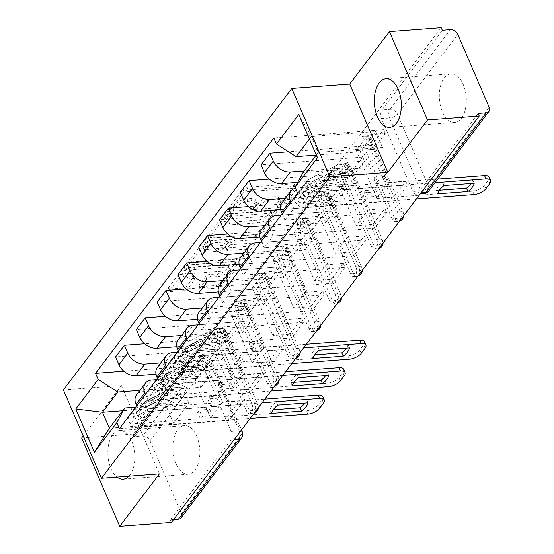 <?xml version="1.0" encoding="UTF-8"?>
<svg xmlns="http://www.w3.org/2000/svg" width="554" height="554" viewBox="0 0 554 554"><rect width="100%" height="100%" fill="white"/><g stroke="black" fill="none" stroke-linecap="round" stroke-linejoin="round"><path stroke-width="0.42" stroke-dasharray="2.77 2.08" d="M230.035 208.685A2.147 0.949 -23.3 0 1 228.975 208.325A2.147 0.949 -23.3 0 1 229.162 207.612L243.054 189.267A3.068 1.357 -23.3 0 1 246.918 187.349L292.851 183.866A3.068 1.357 -23.3 0 1 294.361 184.378A3.068 1.357 -23.3 0 1 294.098 185.403L280.199 203.747A2.147 0.949 -23.3 0 1 277.499 205.091A2.147 0.949 -23.3 0 1 276.439 204.731A2.147 0.949 -23.3 0 1 276.626 204.017L278.427 201.642A9.813 4.335 -23.3 0 0 279.271 198.38A9.813 4.335 -23.3 0 0 274.445 196.739L270.615 197.023A9.813 4.335 -23.3 0 0 258.268 203.173L256.467 205.541A2.147 0.949 -23.3 0 1 253.767 206.891A2.147 0.949 -23.3 0 1 252.707 206.531A2.147 0.949 -23.3 0 1 252.894 205.818L254.695 203.443A9.813 4.335 -23.3 0 0 255.539 200.174A9.813 4.335 -23.3 0 0 250.713 198.533L246.883 198.824A9.813 4.335 -23.3 0 0 234.529 204.966L232.735 207.341A2.147 0.949 -23.3 0 1 230.035 208.685M279.535 204.218A9.813 4.335 -23.3 0 0 280.386 200.957A9.813 4.335 -23.3 0 0 275.553 199.308L271.723 199.599A9.813 4.335 -23.3 0 0 259.376 205.742L257.575 208.117A2.147 0.949 -23.3 0 1 254.875 209.46A2.147 0.949 -23.3 0 1 253.815 209.1A2.147 0.949 -23.3 0 1 254.002 208.387L255.803 206.019A9.813 4.335 -23.3 0 0 256.647 202.75A9.813 4.335 -23.3 0 0 251.821 201.109L247.991 201.4A9.813 4.335 -23.3 0 0 235.644 207.542L233.843 209.918A2.147 0.949 -23.3 0 1 231.143 211.261A2.147 0.949 -23.3 0 1 230.083 210.901A2.147 0.949 -23.3 0 1 230.27 210.188L244.169 191.843A3.068 1.357 -23.3 0 1 248.026 189.918L293.959 186.442A3.068 1.357 -23.3 0 1 295.469 186.954A3.068 1.357 -23.3 0 1 295.206 187.972L281.307 206.323A2.147 0.949 -23.3 0 1 278.607 207.667A2.147 0.949 -23.3 0 1 277.554 207.307A2.147 0.949 -23.3 0 1 277.734 206.594L279.535 204.218L278.427 201.642M177.696 429.862A24.376 13.434 85.7 0 1 184.503 425.645A24.376 13.434 85.7 0 1 198.72 442.286A24.376 13.434 85.7 0 1 194.994 470.034A24.376 13.434 85.7 0 1 188.187 474.252A24.376 13.434 85.7 0 1 173.977 457.611A24.376 13.434 85.7 0 1 177.696 429.862M128.957 476.184A24.376 13.434 -94.3 0 0 130.003 474.958A24.376 13.434 -94.3 0 0 133.722 447.21A24.376 13.434 -94.3 0 0 119.512 430.569A24.376 13.434 -94.3 0 0 112.697 434.786A24.376 13.434 -94.3 0 0 108.058 457.057A24.376 13.434 -94.3 0 0 117.039 477.091M444.169 78.038A24.376 13.434 85.7 0 1 450.977 73.82A24.376 13.434 85.7 0 1 465.194 90.461A24.376 13.434 85.7 0 1 461.468 118.21A24.376 13.434 85.7 0 1 454.661 122.427A24.376 13.434 85.7 0 1 440.451 105.786A24.376 13.434 85.7 0 1 444.169 78.038M251.931 404.005A6.246 3.442 85.7 0 1 251.488 412.675A6.246 3.442 85.7 0 1 249.743 413.755A6.246 3.442 85.7 0 1 246.606 411.047L249.466 410.826A6.246 3.442 -94.3 0 0 252.603 413.54A6.246 3.442 -94.3 0 0 254.348 412.46A6.246 3.442 -94.3 0 0 254.792 403.79L223.407 330.918A6.246 3.442 -94.3 0 0 220.27 328.203A6.246 3.442 -94.3 0 0 217.514 331.638A6.246 3.442 -94.3 0 0 218.082 337.954L249.466 410.826A6.246 2.756 156.7 0 0 257.326 406.913A6.246 2.756 -23.3 0 0 257.866 404.836L226.482 331.964A6.246 2.756 156.7 0 0 223.407 330.918L220.547 331.133L251.931 404.005L254.792 403.79A6.246 2.756 -23.3 0 1 257.866 404.836A6.246 6.246 0 0 1 258.372 407.626M272.72 376.568A6.246 3.442 85.7 0 1 272.27 385.231A6.246 3.442 85.7 0 1 270.525 386.318A6.246 3.442 85.7 0 1 267.388 383.603L270.248 383.382A6.246 3.442 -94.3 0 0 273.385 386.096A6.246 3.442 -94.3 0 0 275.13 385.016A6.246 3.442 -94.3 0 0 275.58 376.346L244.196 303.474A6.246 3.442 -94.3 0 0 241.059 300.76A6.246 3.442 -94.3 0 0 238.296 304.194A6.246 3.442 -94.3 0 0 238.864 310.51L270.248 383.382A6.246 2.756 156.7 0 0 278.115 379.476A6.246 2.756 -23.3 0 0 278.655 377.392L247.271 304.52A6.246 2.756 156.7 0 0 244.196 303.474L241.336 303.689L272.72 376.568L275.58 376.346A6.246 2.756 -23.3 0 1 278.655 377.392A6.246 6.246 0 0 1 279.154 380.183M293.502 349.124A6.246 3.442 85.7 0 1 293.059 357.794A6.246 3.442 85.7 0 1 291.314 358.874A6.246 3.442 85.7 0 1 288.177 356.16L291.037 355.945A6.246 3.442 -94.3 0 0 294.174 358.66A6.246 3.442 -94.3 0 0 295.919 357.572A6.246 3.442 -94.3 0 0 296.362 348.909L264.978 276.031A6.246 3.442 -94.3 0 0 261.841 273.316A6.246 3.442 -94.3 0 0 259.085 276.751A6.246 3.442 -94.3 0 0 259.653 283.066L291.037 355.945A6.246 2.756 156.7 0 0 298.897 352.032A6.246 2.756 -23.3 0 0 299.437 349.955L268.053 277.076A6.246 2.756 156.7 0 0 264.978 276.031L262.118 276.245L293.502 349.124L296.362 348.909A6.246 2.756 -23.3 0 1 299.437 349.955A6.246 6.246 0 0 1 299.943 352.746M314.291 321.68A6.246 3.442 85.7 0 1 313.841 330.35A6.246 3.442 85.7 0 1 312.096 331.43A6.246 3.442 85.7 0 1 308.959 328.716L311.819 328.501A6.246 3.442 -94.3 0 0 314.956 331.216A6.246 3.442 -94.3 0 0 316.701 330.136A6.246 3.442 -94.3 0 0 317.151 321.465L285.767 248.587A6.246 3.442 -94.3 0 0 282.63 245.872A6.246 3.442 -94.3 0 0 279.867 249.314A6.246 3.442 -94.3 0 0 280.435 255.623L311.819 328.501A6.246 2.756 156.7 0 0 319.686 324.589A6.246 2.756 -23.3 0 0 320.226 322.511L288.842 249.632A6.246 2.756 156.7 0 0 285.767 248.587L282.907 248.808L314.291 321.68L317.151 321.465A6.246 2.756 -23.3 0 1 320.226 322.511A6.246 6.246 0 0 1 320.724 325.302M335.073 294.236A6.246 3.442 85.7 0 1 334.63 302.906A6.246 3.442 85.7 0 1 332.885 303.987A6.246 3.442 85.7 0 1 329.748 301.272L332.608 301.057A6.246 3.442 -94.3 0 0 335.745 303.772A6.246 3.442 -94.3 0 0 337.49 302.692A6.246 3.442 -94.3 0 0 337.933 294.022L306.549 221.15A6.246 3.442 -94.3 0 0 303.412 218.435A6.246 3.442 -94.3 0 0 300.649 221.87A6.246 3.442 -94.3 0 0 301.217 228.186L332.608 301.057A6.246 2.756 156.7 0 0 340.468 297.145A6.246 2.756 -23.3 0 0 341.008 295.067L309.624 222.196A6.246 2.756 156.7 0 0 306.549 221.15L303.689 221.365L335.073 294.236L337.933 294.022A6.246 2.756 -23.3 0 1 341.008 295.067A6.246 6.246 0 0 1 341.513 297.858M355.862 266.799A6.246 3.442 85.7 0 1 355.412 275.463A6.246 3.442 85.7 0 1 353.667 276.55A6.246 3.442 85.7 0 1 350.53 273.835L353.39 273.614A6.246 3.442 -94.3 0 0 356.527 276.328A6.246 3.442 -94.3 0 0 358.272 275.248A6.246 3.442 -94.3 0 0 358.722 266.578L327.331 193.706A6.246 3.442 -94.3 0 0 324.201 190.992A6.246 3.442 -94.3 0 0 321.438 194.426A6.246 3.442 -94.3 0 0 322.006 200.742L353.39 273.614A6.246 2.756 156.7 0 0 361.256 269.701A6.246 2.756 -23.3 0 0 361.797 267.624L330.413 194.752A6.246 2.756 156.7 0 0 327.331 193.706L324.478 193.921L355.862 266.799L358.722 266.578A6.246 2.756 -23.3 0 1 361.797 267.624A6.246 6.246 0 0 1 362.295 270.414M376.644 239.356A6.246 3.442 85.7 0 1 376.201 248.026A6.246 3.442 85.7 0 1 374.449 249.106A6.246 3.442 85.7 0 1 371.312 246.392L374.172 246.177A6.246 3.442 -94.3 0 0 377.309 248.884A6.246 3.442 -94.3 0 0 379.061 247.804A6.246 3.442 -94.3 0 0 379.504 239.141L348.12 166.262A6.246 3.442 -94.3 0 0 344.983 163.548A6.246 3.442 -94.3 0 0 342.22 166.983A6.246 3.442 -94.3 0 0 342.788 173.298L374.172 246.177A6.246 2.756 156.7 0 0 382.038 242.264A6.246 2.756 -23.3 0 0 382.579 240.187L351.194 167.308A6.246 2.756 156.7 0 0 348.12 166.262L345.26 166.477L376.644 239.356L379.504 239.141A6.246 2.756 -23.3 0 1 382.579 240.187A6.246 6.246 0 0 1 383.084 242.977M397.433 211.912A6.246 3.442 85.7 0 1 396.983 220.582A6.246 3.442 85.7 0 1 395.237 221.662A6.246 3.442 85.7 0 1 392.1 218.948L394.96 218.733A6.246 3.442 -94.3 0 0 398.097 221.448A6.246 3.442 -94.3 0 0 399.843 220.367A6.246 3.442 -94.3 0 0 400.293 211.697L368.902 138.819A6.246 3.442 -94.3 0 0 365.765 136.104A6.246 3.442 -94.3 0 0 363.009 139.546A6.246 3.442 -94.3 0 0 363.576 145.854L394.96 218.733A6.246 2.756 156.7 0 0 402.827 214.82A6.246 2.756 -23.3 0 0 403.367 212.743L371.976 139.864A6.246 2.756 156.7 0 0 368.902 138.819L366.042 139.04L397.433 211.912L400.293 211.697A6.246 2.756 -23.3 0 1 403.367 212.743A6.246 6.246 0 0 1 403.866 215.534M186.698 286.065A3.068 1.357 -23.3 0 1 182.841 287.983L169.953 288.959A3.068 1.357 -23.3 0 1 168.444 288.447A3.068 1.357 -23.3 0 1 168.707 287.429L184.143 267.056A3.068 1.357 -23.3 0 1 188 265.131L233.933 261.654A3.068 1.357 -23.3 0 1 235.443 262.167A3.068 1.357 -23.3 0 1 235.18 263.185L219.744 283.565A3.068 1.357 -23.3 0 1 215.887 285.483L200.319 286.66A3.068 1.357 -23.3 0 1 198.81 286.148A3.068 1.357 -23.3 0 1 199.073 285.13L205.679 276.411A3.068 1.357 -23.3 0 1 209.537 274.486L217.258 273.905A8.206 3.622 -23.3 0 0 225.353 270.851A8.206 3.622 -23.3 0 0 228.296 266.038A8.206 3.622 -23.3 0 0 224.259 264.667L194.018 266.959A8.206 3.622 -23.3 0 0 185.922 270.013A8.206 3.622 -23.3 0 0 182.979 274.819A8.206 3.622 -23.3 0 0 187.017 276.197L192.058 275.816A3.068 1.357 -23.3 0 1 193.568 276.328A3.068 1.357 -23.3 0 1 193.304 277.346L186.698 286.065L187.806 288.641A3.068 1.357 -23.3 0 1 183.949 290.559L171.061 291.536A3.068 1.357 -23.3 0 1 169.552 291.023A3.068 1.357 -23.3 0 1 169.815 290.005L185.251 269.632A3.068 1.357 -23.3 0 1 189.108 267.707L235.041 264.23A3.068 1.357 -23.3 0 1 236.551 264.743A3.068 1.357 -23.3 0 1 236.288 265.761L220.859 286.134A3.068 1.357 -23.3 0 1 216.995 288.059L201.427 289.236A3.068 1.357 -23.3 0 1 199.918 288.724A3.068 1.357 -23.3 0 1 200.188 287.706L206.787 278.981A3.068 1.357 -23.3 0 1 210.652 277.062L218.366 276.481L217.258 273.905M81.68 437.972L133.417 434.052L441.192 27.7M63.405 389.947L121.381 385.549L83.218 435.943M210.624 235.263A3.068 1.357 -23.3 0 1 209.114 234.751A3.068 1.357 -23.3 0 1 209.377 233.726L224.813 213.352A3.068 1.357 -23.3 0 1 228.67 211.434L274.611 207.951A3.068 1.357 -23.3 0 1 276.114 208.47A3.068 1.357 -23.3 0 1 275.85 209.488L260.422 229.862A3.068 1.357 -23.3 0 1 256.557 231.78L210.624 235.263L211.732 237.839A3.068 1.357 -23.3 0 1 210.222 237.327A3.068 1.357 -23.3 0 1 210.492 236.302L225.921 215.928A3.068 1.357 -23.3 0 1 229.778 214.01L275.719 210.527A3.068 1.357 -23.3 0 1 277.229 211.039A3.068 1.357 -23.3 0 1 276.958 212.064L261.53 232.438A3.068 1.357 -23.3 0 1 257.665 234.356L211.732 237.839M204.474 240.201L189.046 260.581A3.068 1.357 -23.3 0 0 188.782 261.599A3.068 1.357 -23.3 0 0 190.285 262.111L236.226 258.635A3.068 1.357 -23.3 0 0 240.083 256.71L246.689 247.991A3.068 1.357 -23.3 0 0 246.952 246.973A3.068 1.357 -23.3 0 0 245.443 246.461L226.815 247.873A3.068 1.357 -23.3 0 1 225.305 247.354A3.068 1.357 -23.3 0 1 225.568 246.336L229.952 240.554A3.068 1.357 -23.3 0 1 233.809 238.636L253.206 237.16A2.147 0.949 -23.3 0 0 255.325 236.364A2.147 0.949 -23.3 0 0 256.093 235.104A2.147 0.949 -23.3 0 0 255.034 234.744L208.339 238.282A3.068 1.357 -23.3 0 0 204.474 240.201L205.582 242.777L190.154 263.157L189.046 260.581M173.589 519.562L170.348 519.804L230.699 440.118A6.246 3.442 -94.3 0 0 231.15 431.448L199.765 358.576L207.826 357.96A6.246 3.442 -94.3 0 0 204.689 355.252A6.246 3.442 -94.3 0 0 202.944 356.333L142.586 436.019A6.246 4.425 -142.9 0 1 150.002 440.776L181.387 513.648A6.246 4.425 -142.9 0 1 181.172 517.817M170.348 519.804L171.456 522.38M133.417 434.052L134.525 436.628L142.586 436.019M442.3 30.276L381.948 109.962A6.246 3.442 -94.3 0 0 381.498 118.632L412.882 191.504L420.943 190.895A6.246 3.442 -94.3 0 0 424.08 193.609M295.469 188.235A14.376 10.18 -142.9 0 1 297.214 187.965L355.19 183.575L348.314 167.606L304.222 170.951M290.982 202.175L293.738 208.574L395.39 200.873L393.728 197.009L376.831 198.29L356.312 150.646L368.306 134.816L385.203 133.535L373.209 149.365L356.312 150.646M373.209 149.365L371.547 145.508L288.53 151.796M362.752 157.114L364.414 160.979L352.427 176.809L350.765 172.945L362.752 157.114L261.1 164.815M364.414 160.979L347.517 162.26L368.036 209.897L356.042 225.727L372.946 224.453L384.933 208.616L368.036 209.897M384.933 208.616L386.595 212.48L284.943 220.18L293.738 208.574M282.187 213.789L284.943 220.18M297.706 182.384L339.519 179.219L346.395 195.181L288.419 199.578A14.376 10.18 37.1 0 0 282.062 202.743M281.238 215.042L334.401 211.019L327.525 195.05L285.476 198.235M386.595 212.48L374.608 228.31L272.949 236.011L270.2 229.619M374.608 228.31L372.946 224.453M352.427 176.809L335.523 178.09L356.042 225.727M350.765 172.945L269.348 179.115M341.97 184.558L343.632 188.422L331.638 204.253L329.976 200.389L341.97 184.558L240.311 192.259M343.632 188.422L326.735 189.703L347.247 237.341L335.26 253.171L352.157 251.89L364.151 236.059L347.247 237.341M364.151 236.059L365.813 239.924L264.161 247.624L272.949 236.011M261.405 241.225L264.161 247.624M280.698 209.544L318.737 206.663L325.607 222.625L267.63 227.015A14.376 10.18 37.1 0 0 261.273 230.187M260.449 242.486L313.619 238.455L306.743 222.493L264.687 225.679M365.813 239.924L353.819 255.754L252.167 263.455L249.411 257.063M353.819 255.754L352.157 251.89M331.638 204.253L314.741 205.534L335.26 253.171M329.976 200.389L248.566 206.559M321.182 212.002L322.85 215.859L310.856 231.697L309.194 227.833L321.182 212.002L219.529 219.703M322.85 215.859L305.947 217.14L326.465 264.784L314.471 280.615L331.375 279.334L343.362 263.503L326.465 264.784M343.362 263.503L345.024 267.367L243.372 275.068L252.167 263.455M240.616 268.669L243.372 275.068M259.916 236.98L297.948 234.1L304.825 250.069L246.849 254.459A14.376 10.18 37.1 0 0 240.491 257.624M239.667 269.93L292.831 265.899L285.961 249.937L243.905 253.123M345.024 267.367L333.037 283.198L231.378 290.898L228.629 284.5M333.037 283.198L331.375 279.334M310.856 231.697L293.959 232.978L314.471 280.615M309.194 227.833L227.777 233.996M300.4 239.439L302.062 243.303L290.067 259.133L288.405 255.276L300.4 239.439L198.741 247.139M302.062 243.303L285.165 244.584L305.676 292.221L293.689 308.059L310.586 306.777L322.58 290.947L305.676 292.221M322.58 290.947L324.242 294.804L222.59 302.505L231.378 290.898M219.834 296.113L222.59 302.505M239.127 264.424L277.166 261.543L284.043 277.512L226.06 281.903A14.376 10.18 37.1 0 0 219.709 285.068M218.885 297.366L272.049 293.343L265.172 277.374L223.117 280.559M324.242 294.804L312.248 310.642L210.596 318.342L207.84 311.944M312.248 310.642L310.586 306.777M290.067 259.133L273.17 260.415L293.689 308.059M288.405 255.276L206.995 261.44M279.611 266.883L281.28 270.747L269.286 286.577L267.624 282.713L279.611 266.883L177.959 274.583M281.28 270.747L264.376 272.028L284.894 319.665L272.9 335.495L289.804 334.221L301.791 318.384L284.894 319.665M301.791 318.384L303.46 322.248L201.801 329.949L210.596 318.342M199.052 323.557L201.801 329.949M218.345 291.868L256.377 288.987L263.254 304.949L205.278 309.347A14.376 10.18 37.1 0 0 198.921 312.511M198.097 324.81L251.267 320.787L244.39 304.818L202.335 308.003M303.46 322.248L291.466 338.079L189.814 345.779L187.058 339.387M291.466 338.079L289.804 334.221M269.286 286.577L252.389 287.858L272.9 335.495M267.624 282.713L186.213 288.883M258.829 294.326L260.491 298.191L248.504 314.021L246.835 310.157L258.829 294.326L157.177 302.027M260.491 298.191L243.594 299.472L264.113 347.109L252.118 362.939L269.015 361.658L281.01 345.828L264.113 347.109M281.01 345.828L282.672 349.692L181.019 357.392L189.814 345.779M178.263 351.001L181.019 357.392M197.563 319.312L235.595 316.431L242.472 332.393L184.496 336.784A14.376 10.18 37.1 0 0 178.139 339.955M177.301 352.254L230.478 348.224L223.601 332.262L181.553 335.447M282.672 349.692L270.677 365.522L169.025 373.223L166.269 366.831M270.677 365.522L269.015 361.658M248.504 314.021L231.6 315.302L252.118 362.939M246.835 310.157L165.424 316.327M238.047 321.77L239.709 325.634L227.715 341.465L226.053 337.601L238.047 321.77L136.388 329.471M239.709 325.634L222.805 326.908L243.324 374.552L231.337 390.383L248.234 389.102L260.221 373.271L243.324 374.552M260.221 373.271L261.89 377.136L160.231 384.836L169.025 373.223M157.481 378.437L160.231 384.836M176.774 346.749L214.807 343.868L221.683 359.837L163.707 364.227A14.376 10.18 37.1 0 0 157.35 367.392M156.512 379.698L209.696 375.667L202.819 359.705L160.764 362.891M261.89 377.136L249.896 392.966L148.243 400.667L145.487 394.268M249.896 392.966L248.234 389.102M227.715 341.465L210.818 342.746L231.337 390.383M226.053 337.601L144.642 343.771M217.258 349.214L218.92 353.071L206.933 368.909L205.264 365.044L217.258 349.214L115.606 356.914M218.92 353.071L202.023 354.352L222.542 401.996L210.548 417.827L227.445 416.546L239.439 400.715L222.542 401.996M239.439 400.715L241.101 404.572L139.449 412.273L148.243 400.667M136.693 405.881L139.449 412.273M155.993 374.192L194.025 371.312L200.901 387.281L142.925 391.671A14.376 10.18 37.1 0 0 136.568 394.836M202.819 359.705L194.025 371.312M223.601 332.262L214.807 343.868M244.39 304.818L235.595 316.431M265.172 277.374L256.377 288.987M285.961 249.937L277.166 261.543M306.743 222.493L297.948 234.1M327.525 195.05L318.737 206.663M348.314 167.606L339.519 179.219M220.547 331.133A6.246 3.442 85.7 0 0 217.41 328.418A6.246 3.442 85.7 0 0 214.654 331.853A6.246 3.442 85.7 0 0 215.222 338.169L246.606 411.047M241.336 303.689A6.246 3.442 85.7 0 0 238.199 300.974A6.246 3.442 85.7 0 0 235.436 304.409A6.246 3.442 85.7 0 0 236.004 310.725L267.388 383.603M262.118 276.245A6.246 3.442 85.7 0 0 258.981 273.538A6.246 3.442 85.7 0 0 256.225 276.972A6.246 3.442 85.7 0 0 256.793 283.281L288.177 356.16M282.907 248.808A6.246 3.442 85.7 0 0 279.77 246.094A6.246 3.442 85.7 0 0 277.007 249.529A6.246 3.442 85.7 0 0 277.575 255.844L308.959 328.716M303.689 221.365A6.246 3.442 85.7 0 0 300.552 218.65A6.246 3.442 85.7 0 0 297.789 222.085A6.246 3.442 85.7 0 0 298.357 228.4L329.748 301.272M324.478 193.921A6.246 3.442 85.7 0 0 321.341 191.206A6.246 3.442 85.7 0 0 318.578 194.641A6.246 3.442 85.7 0 0 319.146 200.957L350.53 273.835M345.26 166.477A6.246 3.442 85.7 0 0 342.123 163.762A6.246 3.442 85.7 0 0 339.36 167.204A6.246 3.442 85.7 0 0 339.927 173.513L371.312 246.392M366.042 139.04A6.246 3.442 85.7 0 0 362.905 136.326A6.246 3.442 85.7 0 0 360.148 139.76A6.246 3.442 85.7 0 0 360.716 146.076L392.1 218.948M200.901 387.281L209.696 375.667M221.683 359.837L230.478 348.224M242.472 332.393L251.267 320.787M263.254 304.949L272.049 293.343M284.043 277.512L292.831 265.899M304.825 250.069L313.619 238.455M325.607 222.625L334.401 211.019M346.395 195.181L355.19 183.575M316.209 155.113L360.301 151.775L367.177 167.744L382.502 147.509L375.626 131.547L311.41 136.409L309.402 139.061M375.626 131.547L360.301 151.775M367.177 167.744L302.962 172.606M316.279 155.03L318.287 152.378L311.41 136.409L298.814 114.484M382.502 147.509L318.287 152.378L317.449 157.745M121.381 385.549L159.42 473.878M135.73 407.142L188.907 403.111L182.031 387.142L166.712 407.377L122.614 410.715M166.712 407.377L173.589 423.339L109.367 428.207M182.031 387.142L139.982 390.328M173.589 423.339L188.907 403.111M371.547 145.508L383.541 129.671L273.821 137.988M383.541 129.671L385.203 133.535M393.728 197.009L405.722 181.179L388.818 182.453L368.306 134.816M405.722 181.179L407.384 185.036L297.671 193.346M241.101 404.572L229.114 420.41L119.394 428.72M407.384 185.036L395.39 200.873M205.264 365.044L123.854 371.208M388.818 182.453L376.831 198.29M229.114 420.41L227.445 416.546M206.933 368.909L190.029 370.183L210.548 417.827M134.525 436.628L194.883 356.942A6.246 3.442 85.7 0 1 196.628 355.862A6.246 3.442 85.7 0 1 199.765 358.576M478.123 113.452L417.764 193.138A6.246 3.442 85.7 0 1 416.019 194.219A6.246 3.442 85.7 0 1 412.882 191.504M335.523 178.09L347.517 162.26M314.741 205.534L326.735 189.703M293.959 232.978L305.947 217.14M273.17 260.415L285.165 244.584M252.389 287.858L264.376 272.028M231.6 315.302L243.594 299.472M210.818 342.746L222.805 326.908M190.029 370.183L202.023 354.352M226.946 214.98A2.147 0.949 -23.3 0 1 229.647 213.636L269.971 210.582A2.147 0.949 -23.3 0 1 271.024 210.942A2.147 0.949 -23.3 0 1 270.844 211.656L268.946 214.163A9.813 4.335 -23.3 0 1 256.592 220.305L229.031 222.389A9.813 4.335 -23.3 0 1 224.204 220.748A9.813 4.335 -23.3 0 1 225.049 217.487L226.946 214.98L228.054 217.556A2.147 0.949 -23.3 0 1 230.755 216.212L229.647 213.636M228.054 217.556L226.157 220.063A9.813 4.335 -23.3 0 0 225.312 223.324A9.813 4.335 -23.3 0 0 230.139 224.966L257.7 222.881A9.813 4.335 -23.3 0 0 270.054 216.739L271.952 214.232A2.147 0.949 -23.3 0 0 272.132 213.519A2.147 0.949 -23.3 0 0 271.079 213.158L230.755 216.212M205.582 242.777A3.068 1.357 -23.3 0 1 209.447 240.858L256.149 237.32A2.147 0.949 -23.3 0 1 257.201 237.68A2.147 0.949 -23.3 0 1 256.433 238.94A2.147 0.949 -23.3 0 1 254.314 239.737L234.917 241.205A3.068 1.357 -23.3 0 0 231.06 243.13L226.676 248.912A3.068 1.357 -23.3 0 0 226.413 249.93A3.068 1.357 -23.3 0 0 227.923 250.443L246.551 249.037A3.068 1.357 -23.3 0 1 248.06 249.549A3.068 1.357 -23.3 0 1 247.797 250.567L241.191 259.286A3.068 1.357 -23.3 0 1 237.334 261.204L191.4 264.687A3.068 1.357 -23.3 0 1 189.89 264.175A3.068 1.357 -23.3 0 1 190.154 263.157M207.48 249.335A8.206 3.622 -23.3 0 1 203.443 247.963A8.206 3.622 -23.3 0 1 206.386 243.151A8.206 3.622 -23.3 0 1 214.481 240.097L225.132 239.286A3.068 1.357 -23.3 0 1 226.641 239.806A3.068 1.357 -23.3 0 1 226.378 240.824L221.995 246.606A3.068 1.357 -23.3 0 1 218.137 248.524L207.48 249.335L208.595 251.911A8.206 3.622 -23.3 0 1 204.558 250.54A8.206 3.622 -23.3 0 1 207.494 245.727A8.206 3.622 -23.3 0 1 215.589 242.673L214.481 240.097M208.595 251.911L219.246 251.101A3.068 1.357 -23.3 0 0 223.11 249.182L227.486 243.4A3.068 1.357 -23.3 0 0 227.749 242.375A3.068 1.357 -23.3 0 0 226.247 241.863L215.589 242.673M218.366 276.481A8.206 3.622 -23.3 0 0 226.461 273.427A8.206 3.622 -23.3 0 0 229.404 268.614A8.206 3.622 -23.3 0 0 225.367 267.243L195.126 269.535A8.206 3.622 -23.3 0 0 187.03 272.589A8.206 3.622 -23.3 0 0 184.094 277.395A8.206 3.622 -23.3 0 0 188.131 278.773L193.166 278.385A3.068 1.357 -23.3 0 1 194.676 278.904A3.068 1.357 -23.3 0 1 194.412 279.922L187.806 288.641M489.154 177.121A9.376 4.141 -23.3 0 1 488.344 180.237L484.48 185.341A9.376 4.141 -23.3 0 1 472.68 191.206L377.004 198.457L378.735 196.171L375.965 189.731L374.234 192.016L363.833 192.806L366.609 199.246L368.341 196.961L378.735 196.171M377.004 198.457L374.234 192.016M387.135 185.091L388.866 182.799L386.09 176.366L384.358 178.651L387.135 185.091L376.734 185.874L378.465 183.589L314.769 188.415A3.746 2.652 -142.9 0 1 310.933 186.573A3.746 2.652 -142.9 0 1 310.448 183.062A3.746 2.652 -142.9 0 1 311.14 182.488L337.912 169.032A14.688 10.401 -142.9 0 1 353.237 171.879L348.438 178.215A14.688 10.401 37.1 0 0 333.113 175.362L306.341 188.824A3.746 2.652 37.1 0 0 305.649 189.392A3.746 2.652 37.1 0 0 306.14 192.903A3.746 2.652 37.1 0 0 309.97 194.745L307.705 197.736L309.146 201.088L304.354 207.418L416.442 198.928M366.609 199.246L302.906 204.073A3.746 2.652 -142.9 0 1 299.077 202.224A3.746 2.652 -142.9 0 1 298.592 198.713A3.746 2.652 -142.9 0 1 299.285 198.145L326.057 184.69A14.688 10.401 -142.9 0 1 341.382 187.536L343.134 185.258A18.746 13.275 37.1 0 0 323.564 181.615L296.792 195.077A7.811 5.533 37.1 0 0 295.351 196.261M341.382 187.536L346.174 181.206A14.688 10.401 37.1 0 0 330.849 178.353L304.077 191.816A3.746 2.652 37.1 0 0 303.384 192.383A3.746 2.652 37.1 0 0 303.876 195.894A3.746 2.652 37.1 0 0 307.705 197.736L302.906 204.073M346.174 181.206L343.134 185.258M347.926 178.921A18.746 13.275 37.1 0 0 328.363 175.286L301.591 188.741A7.811 5.533 37.1 0 0 300.15 189.932A7.811 5.533 37.1 0 0 301.161 197.245A7.811 5.533 37.1 0 0 309.146 201.088L311.41 198.097A7.811 5.533 37.1 0 1 303.426 194.253A7.811 5.533 37.1 0 1 302.415 186.94A7.811 5.533 37.1 0 1 303.855 185.756L330.627 172.294A18.746 13.275 37.1 0 1 350.19 175.93L348.438 178.215M294.922 196.975A7.811 5.533 37.1 0 0 296.736 204.011A7.811 5.533 37.1 0 0 304.354 207.418M437.812 193.824L436.372 190.479A19.529 8.622 -23.3 0 1 442.632 182.211L472.749 179.932A19.529 8.622 -23.3 0 1 471.149 183.506M436.372 190.479L439.412 190.251M388.866 182.799L437.715 179.101M353.237 171.879L350.19 175.93M354.989 169.6A18.746 13.275 37.1 0 0 335.426 165.958L308.654 179.42A7.811 5.533 37.1 0 0 307.207 180.604A7.811 5.533 37.1 0 0 308.225 187.924A7.811 5.533 37.1 0 0 316.209 191.76L434.938 182.765M384.358 178.651L373.957 179.441L375.695 177.148L386.09 176.366M375.695 177.148L378.465 183.589M373.957 179.441L376.734 185.874M363.833 192.806L365.564 190.521L368.341 196.961M365.564 190.521L375.965 189.731M314.769 188.415L309.97 194.745L311.41 198.097L316.209 191.76M444.079 185.555L442.632 182.211M474.189 183.277L472.749 179.932M364.442 341.776A9.376 4.141 -23.3 0 1 363.632 344.893L359.768 349.996A9.376 4.141 -23.3 0 1 347.967 355.862L252.299 363.112L254.03 360.82L251.253 354.387L249.522 356.672L239.127 357.462L241.897 363.895L243.628 361.61L254.03 360.82M252.299 363.112L249.522 356.672M262.423 349.74L264.154 347.455L261.384 341.015L259.646 343.3L262.423 349.74L252.022 350.53L253.753 348.244L190.057 353.064A3.746 2.652 -142.9 0 1 186.227 351.222A3.746 2.652 -142.9 0 1 185.735 347.711A3.746 2.652 -142.9 0 1 186.428 347.143L213.2 333.681A14.688 10.401 -142.9 0 1 228.525 336.534L223.733 342.864A14.688 10.401 37.1 0 0 208.408 340.017L181.636 353.473A3.746 2.652 37.1 0 0 180.943 354.048A3.746 2.652 37.1 0 0 181.428 357.559A3.746 2.652 37.1 0 0 185.265 359.401L182.993 362.392L184.44 365.737L179.641 372.073L291.736 363.576M241.897 363.895L178.201 368.722A3.746 2.652 -142.9 0 1 174.365 366.88A3.746 2.652 -142.9 0 1 173.88 363.369A3.746 2.652 -142.9 0 1 174.572 362.801L201.344 349.339A14.688 10.401 -142.9 0 1 216.669 352.192L218.421 349.906A18.746 13.275 37.1 0 0 198.858 346.271L172.086 359.726A7.811 5.533 37.1 0 0 170.639 360.917M216.669 352.192L221.468 345.855A14.688 10.401 37.1 0 0 206.143 343.009L179.371 356.464A3.746 2.652 37.1 0 0 178.679 357.039A3.746 2.652 37.1 0 0 179.164 360.55A3.746 2.652 37.1 0 0 182.993 362.392L178.201 368.722M221.468 345.855L218.421 349.906M223.22 343.577A18.746 13.275 37.1 0 0 203.65 339.934L176.878 353.397A7.811 5.533 37.1 0 0 176.006 353.978M175.009 355.294A7.811 5.533 37.1 0 0 176.823 362.33A7.811 5.533 37.1 0 0 184.44 365.737L186.705 362.745A7.811 5.533 37.1 0 1 179.087 359.338A7.811 5.533 37.1 0 1 177.273 352.302M170.216 361.624A7.811 5.533 37.1 0 0 172.024 368.666A7.811 5.533 37.1 0 0 179.641 372.073M313.107 358.48L311.667 355.128A19.529 8.622 -23.3 0 1 317.927 346.859L348.037 344.581A19.529 8.622 -23.3 0 1 346.437 348.161M311.667 355.128L314.707 354.899M264.154 347.455L306.369 344.256M223.733 342.864L225.485 340.585A18.746 13.275 37.1 0 0 205.915 336.95L179.143 350.405A7.811 5.533 37.1 0 0 177.702 351.596M228.525 336.534L225.485 340.585M230.277 334.256A18.746 13.275 37.1 0 0 210.714 330.613L183.942 344.076A7.811 5.533 37.1 0 0 182.501 345.26A7.811 5.533 37.1 0 0 183.512 352.573A7.811 5.533 37.1 0 0 191.497 356.416L303.592 347.926M259.646 343.3L249.252 344.089L250.983 341.804L261.384 341.015M250.983 341.804L253.753 348.244M249.252 344.089L252.022 350.53M239.127 357.462L240.858 355.176L243.628 361.61M240.858 355.176L251.253 354.387M190.057 353.064L185.265 359.401L186.705 362.745L191.497 356.416M319.367 350.211L317.927 346.859M349.484 347.933L348.037 344.581M343.653 369.22A9.376 4.141 -23.3 0 1 342.843 372.336L338.986 377.433A9.376 4.141 -23.3 0 1 327.185 383.306L231.51 390.549L233.241 388.264L230.471 381.831L228.74 384.116L218.338 384.905L221.108 391.339L222.847 389.053L233.241 388.264M231.51 390.549L228.74 384.116M241.634 377.184L243.372 374.899L240.595 368.458L238.864 370.744L241.634 377.184L231.24 377.973L232.971 375.681L169.275 380.508A3.746 2.652 -142.9 0 1 165.438 378.666A3.746 2.652 -142.9 0 1 164.953 375.155A3.746 2.652 -142.9 0 1 165.646 374.587L192.418 361.125A14.688 10.401 -142.9 0 1 207.743 363.978L202.944 370.307A14.688 10.401 37.1 0 0 187.619 367.461L160.847 380.917A3.746 2.652 37.1 0 0 160.154 381.484A3.746 2.652 37.1 0 0 160.646 384.995A3.746 2.652 37.1 0 0 164.476 386.844L162.211 389.829L163.652 393.181L158.859 399.51L270.948 391.02M221.108 391.339L157.412 396.165A3.746 2.652 -142.9 0 1 153.583 394.323A3.746 2.652 -142.9 0 1 153.098 390.812A3.746 2.652 -142.9 0 1 153.79 390.245L180.556 376.782A14.688 10.401 -142.9 0 1 195.887 379.635L197.639 377.35A18.746 13.275 37.1 0 0 178.069 373.715L151.297 387.17A7.811 5.533 37.1 0 0 149.857 388.361M195.887 379.635L200.68 373.299A14.688 10.401 37.1 0 0 185.355 370.446L158.583 383.908A3.746 2.652 37.1 0 0 157.89 384.476A3.746 2.652 37.1 0 0 158.375 387.987A3.746 2.652 37.1 0 0 162.211 389.829L157.412 396.165M200.68 373.299L197.639 377.35M202.432 371.021A18.746 13.275 37.1 0 0 182.868 367.378L156.096 380.84A7.811 5.533 37.1 0 0 155.217 381.422M154.227 382.738A7.811 5.533 37.1 0 0 156.034 389.774A7.811 5.533 37.1 0 0 163.652 393.181L165.916 390.189A7.811 5.533 37.1 0 1 158.305 386.782A7.811 5.533 37.1 0 1 156.491 379.746M149.428 389.067A7.811 5.533 37.1 0 0 151.242 396.11A7.811 5.533 37.1 0 0 158.859 399.51M292.318 385.923L290.878 382.572A19.529 8.622 -23.3 0 1 297.138 374.303L327.255 372.025A19.529 8.622 -23.3 0 1 325.655 375.605M290.878 382.572L293.918 382.343M243.372 374.899L285.587 371.699M202.944 370.307L204.696 368.029A18.746 13.275 37.1 0 0 185.133 364.387L158.361 377.849A7.811 5.533 37.1 0 0 156.921 379.033M207.743 363.978L204.696 368.029M209.495 361.693A18.746 13.275 37.1 0 0 189.932 358.057L163.16 371.512A7.811 5.533 37.1 0 0 161.713 372.704A7.811 5.533 37.1 0 0 162.731 380.016A7.811 5.533 37.1 0 0 170.715 383.86L282.803 375.363M238.864 370.744L228.463 371.533L230.194 369.248L240.595 368.458M230.194 369.248L232.971 375.681M228.463 371.533L231.24 377.973M218.338 384.905L220.07 382.613L222.847 389.053M220.07 382.613L230.471 381.831M169.275 380.508L164.476 386.844L165.916 390.189L170.715 383.86M298.585 377.655L297.138 374.303M328.695 375.37L327.255 372.025M322.871 396.657A9.376 4.141 -23.3 0 1 322.061 399.78L318.197 404.877A9.376 4.141 -23.3 0 1 306.404 410.749L210.728 417.993L212.459 415.708L209.682 409.267L207.951 411.56L197.556 412.342L200.326 418.782L202.058 416.497L212.459 415.708M210.728 417.993L207.951 411.56M220.852 404.628L222.583 402.336L219.813 395.902L218.082 398.188L220.852 404.628L210.451 405.41L212.182 403.125L148.486 407.952A3.746 2.652 -142.9 0 1 144.656 406.11A3.746 2.652 -142.9 0 1 144.165 402.599A3.746 2.652 -142.9 0 1 144.857 402.024L171.629 388.569A14.688 10.401 -142.9 0 1 186.961 391.415L182.162 397.751A14.688 10.401 37.1 0 0 166.837 394.898L140.065 408.36A3.746 2.652 37.1 0 0 139.373 408.928A3.746 2.652 37.1 0 0 139.857 412.439A3.746 2.652 37.1 0 0 143.694 414.281L141.429 417.273L142.87 420.625L138.071 426.954L250.166 418.464M200.326 418.782L136.63 423.609A3.746 2.652 -142.9 0 1 132.794 421.767A3.746 2.652 -142.9 0 1 132.309 418.256A3.746 2.652 -142.9 0 1 133.002 417.681L159.774 404.226A14.688 10.401 -142.9 0 1 175.099 407.072L176.851 404.794A18.746 13.275 37.1 0 0 157.288 401.151L130.515 414.614A7.811 5.533 37.1 0 0 129.068 415.798M175.099 407.072L179.898 400.743A14.688 10.401 37.1 0 0 164.573 397.89L137.801 411.352A3.746 2.652 37.1 0 0 137.108 411.92A3.746 2.652 37.1 0 0 137.593 415.431A3.746 2.652 37.1 0 0 141.429 417.273L136.63 423.609M179.898 400.743L176.851 404.794M181.65 398.458A18.746 13.275 37.1 0 0 162.08 394.822L135.315 408.284A7.811 5.533 37.1 0 0 134.435 408.866M133.438 410.175A7.811 5.533 37.1 0 0 135.252 417.217A7.811 5.533 37.1 0 0 142.87 420.625L145.134 417.633A7.811 5.533 37.1 0 1 137.517 414.226A7.811 5.533 37.1 0 1 135.702 407.19M128.646 416.511A7.811 5.533 37.1 0 0 130.453 423.547A7.811 5.533 37.1 0 0 138.071 426.954M271.536 413.36L270.096 410.015A19.529 8.622 -23.3 0 1 276.356 401.747L306.466 399.469A19.529 8.622 -23.3 0 1 304.866 403.042M270.096 410.015L273.136 409.787M222.583 402.336L264.798 399.143M182.162 397.751L183.914 395.473A18.746 13.275 37.1 0 0 164.344 391.83L137.579 405.293A7.811 5.533 37.1 0 0 136.132 406.477M186.961 391.415L183.914 395.473M188.706 389.137A18.746 13.275 37.1 0 0 169.143 385.501L142.371 398.956A7.811 5.533 37.1 0 0 140.931 400.147A7.811 5.533 37.1 0 0 141.942 407.46A7.811 5.533 37.1 0 0 149.926 411.297L262.021 402.806M218.082 398.188L207.681 398.977L209.412 396.692L219.813 395.902M209.412 396.692L212.182 403.125M207.681 398.977L210.451 405.41M197.556 412.342L199.288 410.057L202.058 416.497M199.288 410.057L209.682 409.267M148.486 407.952L143.694 414.281L145.134 417.633L149.926 411.297M277.796 405.092L276.356 401.747M307.913 402.813L306.466 399.469M230.27 210.188L229.162 207.612M277.734 206.594L276.626 204.017M254.002 208.387L252.894 205.818M231.15 431.448L239.21 430.839L207.826 357.96A6.246 2.756 156.7 0 1 210.901 359.013A6.246 6.246 0 0 0 204.689 355.252L196.628 355.862M150.002 440.776L210.361 361.09L241.745 433.962L181.387 513.648M381.498 118.632L389.559 118.023L420.943 190.895A6.246 2.756 -23.3 0 0 428.81 186.982L397.426 114.11L457.777 34.424M489.168 107.296L428.81 186.982A6.246 4.425 -142.9 0 1 428.588 191.151M215.222 338.169L218.082 337.954A6.246 2.756 156.7 0 0 225.942 334.041A6.246 2.756 156.7 0 0 226.482 331.964A6.246 6.246 0 0 0 220.27 328.203L217.41 328.418M236.004 310.725L238.864 310.51A6.246 2.756 156.7 0 0 246.731 306.597A6.246 2.756 156.7 0 0 247.271 304.52A6.246 6.246 0 0 0 241.059 300.76L238.199 300.974M256.793 283.281L259.653 283.066A6.246 2.756 156.7 0 0 267.513 279.154A6.246 2.756 156.7 0 0 268.053 277.076A6.246 6.246 0 0 0 261.841 273.316L258.981 273.538M277.575 255.844L280.435 255.623A6.246 2.756 156.7 0 0 288.302 251.71A6.246 2.756 156.7 0 0 288.842 249.632A6.246 6.246 0 0 0 282.63 245.872L279.77 246.094M298.357 228.4L301.217 228.186A6.246 2.756 156.7 0 0 309.084 224.273A6.246 2.756 156.7 0 0 309.624 222.196A6.246 6.246 0 0 0 303.412 218.435L300.552 218.65M319.146 200.957L322.006 200.742A6.246 2.756 156.7 0 0 329.872 196.829A6.246 2.756 156.7 0 0 330.413 194.752A6.246 6.246 0 0 0 324.201 190.992L321.341 191.206M339.927 173.513L342.788 173.298A6.246 2.756 156.7 0 0 350.654 169.386A6.246 2.756 156.7 0 0 351.194 167.308A6.246 6.246 0 0 0 344.983 163.548L342.123 163.762M360.716 146.076L363.576 145.854A6.246 2.756 156.7 0 0 371.436 141.942A6.246 2.756 156.7 0 0 371.976 139.864A6.246 6.246 0 0 0 365.765 136.104L362.905 136.326M142.925 391.671L151.72 380.058M163.707 364.227L172.502 352.621M184.496 336.784L193.284 325.177M205.278 309.347L214.073 297.733M226.06 281.903L234.854 270.29M246.849 254.459L255.643 242.853M267.63 227.015L276.425 215.409M288.419 199.578L297.214 187.965M450.36 29.667L390.009 109.353A6.246 3.442 -94.3 0 0 389.559 118.023A6.246 2.756 -23.3 0 0 397.426 114.11A6.246 4.425 37.1 0 0 390.009 109.353L381.948 109.962M417.764 193.138L421.012 192.896M194.883 356.942L202.944 356.333A6.246 4.425 37.1 0 1 210.361 361.09A6.246 2.756 156.7 0 0 210.901 359.013L241.454 429.959M230.699 440.118L233.947 439.869M239.695 432.286A6.246 3.442 -94.3 0 0 239.21 430.839A6.246 2.756 156.7 0 1 240.741 430.901M241.523 438.131A6.246 4.425 -142.9 0 0 241.745 433.962A6.246 2.756 156.7 0 0 242.285 431.885M235.644 207.542L234.529 204.966M247.991 201.4L246.883 198.824M251.821 201.109L250.713 198.533M255.803 206.019L254.695 203.443M257.575 208.117L256.467 205.541M259.376 205.742L258.268 203.173M271.723 199.599L270.615 197.023M275.553 199.308L274.445 196.739M281.307 206.323L280.199 203.747M295.206 187.972L294.098 185.403M293.959 186.442L292.851 183.866M248.026 189.918L246.918 187.349M244.169 191.843L243.054 189.267M233.843 209.918L232.735 207.341M257.665 234.356L256.557 231.78M261.53 232.438L260.422 229.862M276.958 212.064L275.85 209.488M275.719 210.527L274.611 207.951M229.778 214.01L228.67 211.434M225.921 215.928L224.813 213.352M210.492 236.302L209.377 233.726M271.079 213.158L269.971 210.582M271.952 214.232L270.844 211.656M270.054 216.739L268.946 214.163M257.7 222.881L256.592 220.305M230.139 224.966L229.031 222.389M226.157 220.063L225.049 217.487M191.4 264.687L190.285 262.111M237.334 261.204L236.226 258.635M241.191 259.286L240.083 256.71M247.797 250.567L246.689 247.991M246.551 249.037L245.443 246.461M227.923 250.443L226.815 247.873M226.676 248.912L225.568 246.336M231.06 243.13L229.952 240.554M234.917 241.205L233.809 238.636M254.314 239.737L253.206 237.16M256.149 237.32L255.034 234.744M209.447 240.858L208.339 238.282M226.247 241.863L225.132 239.286M227.486 243.4L226.378 240.824M223.11 249.182L221.995 246.606M219.246 251.101L218.137 248.524M194.412 279.922L193.304 277.346M193.166 278.385L192.058 275.816M188.131 278.773L187.017 276.197M195.126 269.535L194.018 266.959M225.367 267.243L224.259 264.667M210.652 277.062L209.537 274.486M206.787 278.981L205.679 276.411M200.188 287.706L199.073 285.13M201.427 289.236L200.319 286.66M216.995 288.059L215.887 285.483M220.859 286.134L219.744 283.565M236.288 265.761L235.18 263.185M235.041 264.23L233.933 261.654M189.108 267.707L188 265.131M185.251 269.632L184.143 267.056M169.815 290.005L168.707 287.429M171.061 291.536L169.953 288.959M183.949 290.559L182.841 287.983M304.077 191.816L299.285 198.145M330.849 178.353L326.057 184.69M328.363 175.286L323.564 181.615M301.591 188.741L296.792 195.077M311.14 182.488L306.341 188.824M337.912 169.032L333.113 175.362M335.426 165.958L330.627 172.294M308.654 179.42L303.855 185.756M474.12 194.558L472.68 191.206M485.92 188.692L484.48 185.341M489.784 183.589L488.344 180.237M179.371 356.464L174.572 362.801M206.143 343.009L201.344 349.339M203.65 339.934L198.858 346.271M176.878 353.397L172.086 359.726M186.428 347.143L181.636 353.473M213.2 333.681L208.408 340.017M210.714 330.613L205.915 336.95M183.942 344.076L179.143 350.405M349.415 359.207L347.967 355.862M361.208 353.341L359.768 349.996M365.072 348.237L363.632 344.893M158.583 383.908L153.79 390.245M185.355 370.446L180.556 376.782M182.868 367.378L178.069 373.715M156.096 380.84L151.297 387.17M165.646 374.587L160.847 380.917M192.418 361.125L187.619 367.461M189.932 358.057L185.133 364.387M163.16 371.512L158.361 377.849M328.626 386.65L327.185 383.306M340.426 380.785L338.986 377.433M344.29 375.681L342.843 372.336M137.801 411.352L133.002 417.681M164.573 397.89L159.774 404.226M162.08 394.822L157.288 401.151M135.315 408.284L130.515 414.614M144.857 402.024L140.065 408.36M171.629 388.569L166.837 394.898M169.143 385.501L164.344 391.83M142.371 398.956L137.579 405.293M307.844 414.094L306.404 410.749M319.637 408.229L318.197 404.877M323.501 403.125L322.061 399.78M230.083 210.901L228.975 208.325M277.554 207.307L276.439 204.731M253.815 209.1L252.707 206.531M119.512 430.569L184.503 425.645M385.986 78.744L450.977 73.82M395.237 221.662L398.097 221.448A6.246 6.246 0 0 0 399.621 221.136M374.449 249.106L377.309 248.884A6.246 6.246 0 0 0 378.839 248.58M353.667 276.55L356.527 276.328A6.246 6.246 0 0 0 358.05 276.017M332.885 303.987L335.745 303.772A6.246 6.246 0 0 0 337.268 303.46M312.096 331.43L314.956 331.216A6.246 6.246 0 0 0 316.479 330.904M291.314 358.874L294.174 358.66A6.246 6.246 0 0 0 295.697 358.348M270.525 386.318L273.385 386.096A6.246 6.246 0 0 0 274.909 385.792M249.743 413.755L252.603 413.54A6.246 6.246 0 0 0 254.127 413.229M416.019 194.219L420.251 193.9M389.663 127.351L454.661 122.427M123.189 479.175L188.187 474.252M256.647 202.75L255.539 200.174M280.386 200.957L279.271 198.38M295.469 186.954L294.361 184.378M277.229 211.039L276.114 208.47M272.132 213.519L271.024 210.942M225.312 223.324L224.204 220.748M210.222 237.327L209.114 234.751M189.89 264.175L188.782 261.599M248.06 249.549L246.952 246.973M226.413 249.93L225.305 247.354M257.201 237.68L256.093 235.104M204.558 250.54L203.443 247.963M227.749 242.375L226.641 239.806M194.676 278.904L193.568 276.328M184.094 277.395L182.979 274.819M229.404 268.614L228.296 266.038M199.918 288.724L198.81 286.148M236.551 264.743L235.443 262.167M169.552 291.023L168.444 288.447M303.384 192.383L298.592 198.713M300.15 189.932L297.63 193.256M310.448 183.062L305.649 189.392M307.207 180.604L302.415 186.94M178.679 357.039L173.88 363.369M185.735 347.711L180.943 354.048M182.501 345.26L178.222 350.904M157.89 384.476L153.098 390.812M164.953 375.155L160.154 381.484M161.713 372.704L157.44 378.347M137.108 411.92L132.309 418.256M144.165 402.599L139.373 408.928M140.931 400.147L136.651 405.791"/><path stroke-width="0.83" d="M396.477 123.133A24.376 13.434 -94.3 0 0 400.196 95.385A24.376 13.434 -94.3 0 0 385.986 78.744A24.376 13.434 -94.3 0 0 379.171 82.962A24.376 13.434 -94.3 0 0 375.453 110.71A24.376 13.434 -94.3 0 0 389.663 127.351A24.376 13.434 -94.3 0 0 396.477 123.133M83.218 435.943L81.68 437.972L119.719 526.3L171.456 522.38L479.231 116.028L427.494 119.948L389.455 31.62L349.754 84.042L291.778 88.432L63.405 389.947L101.444 478.268L329.817 176.761L387.793 172.363L427.494 119.948M389.455 31.62L441.192 27.7L442.3 30.276L450.36 29.667A6.246 4.425 37.1 0 1 457.777 34.424L489.168 107.296A6.246 4.425 37.1 0 1 488.947 111.465L428.588 191.151A6.246 4.425 -142.9 0 1 425.825 192.529L486.183 112.843A6.246 4.425 37.1 0 0 488.947 111.465M119.719 526.3L159.42 473.878L101.444 478.268M233.947 439.869L238.76 439.509A6.246 4.425 -142.9 0 0 241.523 438.131L181.172 517.817A6.246 4.425 -142.9 0 1 178.409 519.195L238.76 439.509A6.246 3.442 -94.3 0 0 239.695 432.286M173.589 519.562L178.409 519.195M486.183 112.843L478.123 113.452L479.231 116.028M304.222 170.951L290.338 171.996A14.376 10.18 -142.9 0 1 273.274 161.062L269.895 153.209L261.1 164.815L264.48 172.668A14.376 10.18 37.1 0 0 281.543 183.609L297.706 182.384M290.857 191.13L282.062 202.743A14.376 10.18 37.1 0 0 281.564 212.327L290.351 200.714A14.376 10.18 -142.9 0 1 290.857 191.13A14.376 10.18 -142.9 0 1 295.469 188.235M290.351 200.714L290.982 202.175M288.53 151.796L269.895 153.209M281.564 212.327L282.187 213.789M285.476 198.235L269.549 199.44A14.376 10.18 -142.9 0 1 252.492 188.505L249.106 180.646L240.311 192.259L243.698 200.112A14.376 10.18 37.1 0 0 260.754 211.053L280.698 209.544M270.2 229.619L269.569 228.158A14.376 10.18 -142.9 0 1 270.068 218.574A14.376 10.18 -142.9 0 1 276.425 215.409L281.238 215.042M269.348 179.115L249.106 180.646M270.068 218.574L261.273 230.187A14.376 10.18 37.1 0 0 260.775 239.771L261.405 241.225M264.687 225.679L248.767 226.884A14.376 10.18 -142.9 0 1 231.704 215.942L228.324 208.089L219.529 219.703L222.909 227.556A14.376 10.18 37.1 0 0 239.972 238.497L259.916 236.98M249.411 257.063L248.781 255.602A14.376 10.18 -142.9 0 1 249.286 246.018A14.376 10.18 -142.9 0 1 255.643 242.853L260.449 242.486M248.566 206.559L228.324 208.089M249.286 246.018L240.491 257.624A14.376 10.18 37.1 0 0 239.993 267.208L240.616 268.669M243.905 253.123L227.978 254.328A14.376 10.18 -142.9 0 1 210.922 243.386L207.535 235.533L198.741 247.139L202.127 254.999A14.376 10.18 37.1 0 0 219.19 265.934L239.127 264.424M228.629 284.5L227.999 283.046A14.376 10.18 -142.9 0 1 228.497 273.461A14.376 10.18 -142.9 0 1 234.854 270.29L239.667 269.93M227.777 233.996L207.535 235.533M228.497 273.461L219.709 285.068A14.376 10.18 37.1 0 0 219.204 294.652L219.834 296.113M223.117 280.559L207.196 281.771A14.376 10.18 -142.9 0 1 190.133 270.83L186.753 262.977L177.959 274.583L181.338 282.436A14.376 10.18 37.1 0 0 198.401 293.378L218.345 291.868M207.84 311.944L207.217 310.482A14.376 10.18 -142.9 0 1 207.715 300.898A14.376 10.18 -142.9 0 1 214.073 297.733L218.885 297.366M206.995 261.44L186.753 262.977M207.715 300.898L198.921 312.511A14.376 10.18 37.1 0 0 198.422 322.096L199.052 323.557M202.335 308.003L186.414 309.208A14.376 10.18 -142.9 0 1 169.351 298.274L165.965 290.414L157.177 302.027L160.556 309.88A14.376 10.18 37.1 0 0 177.619 320.821L197.563 319.312M187.058 339.387L186.428 337.926A14.376 10.18 -142.9 0 1 186.927 328.342A14.376 10.18 -142.9 0 1 193.284 325.177L198.097 324.81M186.213 288.883L165.965 290.414M186.927 328.342L178.139 339.955A14.376 10.18 37.1 0 0 177.633 349.539L178.263 351.001M181.553 335.447L165.625 336.652A14.376 10.18 -142.9 0 1 148.562 325.71L145.183 317.858L136.388 329.471L139.774 337.324A14.376 10.18 37.1 0 0 156.83 348.265L176.774 346.749M166.269 366.831L165.646 365.37A14.376 10.18 -142.9 0 1 166.145 355.786A14.376 10.18 -142.9 0 1 172.502 352.621L177.301 352.254M165.424 316.327L145.183 317.858M166.145 355.786L157.35 367.392A14.376 10.18 37.1 0 0 156.851 376.976L157.481 378.437M160.764 362.891L144.843 364.096A14.376 10.18 -142.9 0 1 127.78 353.154L124.401 345.301L115.606 356.914L118.985 364.767A14.376 10.18 37.1 0 0 136.049 375.702L155.993 374.192M145.487 394.268L144.857 392.814A14.376 10.18 -142.9 0 1 145.363 383.229A14.376 10.18 -142.9 0 1 151.72 380.058L156.512 379.698M144.642 343.771L124.401 345.301M145.363 383.229L136.568 394.836A14.376 10.18 37.1 0 0 136.062 404.42L136.693 405.881M309.402 139.061L296.085 156.643L316.209 155.113M296.085 156.643L276.432 144.033L298.814 114.484L317.449 157.745L295.06 187.3L302.962 172.606L316.279 155.03M122.614 410.715L102.497 412.238L109.367 428.207L124.692 407.973L116.79 422.667L119.394 428.72L297.671 193.346L295.06 187.3M116.79 422.667L94.409 452.223L75.773 408.956L98.162 379.407L117.815 392.01L102.497 412.238L75.773 408.956M276.432 144.033L273.821 137.988L95.551 373.354L98.162 379.407M291.778 88.432L329.817 176.761M349.754 84.042L387.793 172.363M117.039 477.091A24.376 13.434 -94.3 0 0 123.189 479.175A24.376 13.434 -94.3 0 0 128.957 476.184M139.982 390.328L117.815 392.01M124.692 407.973L135.73 407.142M123.854 371.208L95.551 373.354M109.367 428.207L94.409 452.223M297.63 193.256L295.351 196.261A7.811 5.533 37.1 0 0 294.922 196.975M439.412 190.251L466.489 188.194A19.529 8.622 -23.3 0 0 471.149 183.506M437.715 179.101L484.542 175.556A9.376 4.141 -23.3 0 1 489.154 177.121L490.595 180.472A9.376 4.141 156.7 0 0 485.983 178.9L484.542 175.556M467.929 191.546A19.529 8.622 -23.3 0 0 474.189 183.277L444.079 185.555A19.529 8.622 -23.3 0 0 437.812 193.824L467.929 191.546L466.489 188.194M416.442 198.928L474.12 194.558A9.376 4.141 156.7 0 0 485.92 188.692L489.784 183.589A9.376 4.141 156.7 0 0 490.595 180.472M434.938 182.765L485.983 178.9M176.006 353.978A7.811 5.533 37.1 0 0 175.438 354.581A7.811 5.533 37.1 0 0 175.009 355.294M175.438 354.581L170.639 360.917A7.811 5.533 37.1 0 0 170.216 361.624M314.707 354.899L341.776 352.85A19.529 8.622 -23.3 0 0 346.437 348.161M306.369 344.256L359.83 340.204A9.376 4.141 -23.3 0 1 364.442 341.776L365.882 345.121A9.376 4.141 156.7 0 0 361.27 343.556L359.83 340.204M178.222 350.904L177.702 351.596A7.811 5.533 37.1 0 0 177.273 352.302M343.217 356.194A19.529 8.622 -23.3 0 0 349.484 347.933L319.367 350.211A19.529 8.622 -23.3 0 0 313.107 358.48L343.217 356.194L341.776 352.85M291.736 363.576L349.415 359.207A9.376 4.141 156.7 0 0 361.208 353.341L365.072 348.237A9.376 4.141 156.7 0 0 365.882 345.121M303.592 347.926L361.27 343.556M155.217 381.422A7.811 5.533 37.1 0 0 154.656 382.025A7.811 5.533 37.1 0 0 154.227 382.738M154.656 382.025L149.857 388.361A7.811 5.533 37.1 0 0 149.428 389.067M293.918 382.343L320.995 380.293A19.529 8.622 -23.3 0 0 325.655 375.605M285.587 371.699L339.041 367.648A9.376 4.141 -23.3 0 1 343.653 369.22L345.1 372.565A9.376 4.141 156.7 0 0 340.488 370.993L339.041 367.648M157.44 378.347L156.921 379.033A7.811 5.533 37.1 0 0 156.491 379.746M322.435 383.638A19.529 8.622 -23.3 0 0 328.695 375.37L298.585 377.655A19.529 8.622 -23.3 0 0 292.318 385.923L322.435 383.638L320.995 380.293M270.948 391.02L328.626 386.65A9.376 4.141 156.7 0 0 340.426 380.785L344.29 375.681A9.376 4.141 156.7 0 0 345.1 372.565M282.803 375.363L340.488 370.993M134.435 408.866A7.811 5.533 37.1 0 0 133.867 409.468A7.811 5.533 37.1 0 0 133.438 410.175M133.867 409.468L129.068 415.798A7.811 5.533 37.1 0 0 128.646 416.511M273.136 409.787L300.206 407.737A19.529 8.622 -23.3 0 0 304.866 403.042M264.798 399.143L318.259 395.092A9.376 4.141 -23.3 0 1 322.871 396.657L324.312 400.009A9.376 4.141 156.7 0 0 319.7 398.437L318.259 395.092M136.651 405.791L136.132 406.477A7.811 5.533 37.1 0 0 135.702 407.19M301.646 411.082A19.529 8.622 -23.3 0 0 307.913 402.813L277.796 405.092A19.529 8.622 -23.3 0 0 271.536 413.36L301.646 411.082L300.206 407.737M250.166 418.464L307.844 414.094A9.376 4.141 156.7 0 0 319.637 408.229L323.501 403.125A9.376 4.141 156.7 0 0 324.312 400.009M262.021 402.806L319.7 398.437M136.049 375.702L144.843 364.096M156.83 348.265L165.625 336.652M177.619 320.821L186.414 309.208M198.401 293.378L207.196 281.771M219.19 265.934L227.978 254.328M239.972 238.497L248.767 226.884M260.754 211.053L269.549 199.44M281.543 183.609L290.338 171.996M156.851 376.976L165.646 365.37M177.633 349.539L186.428 337.926M198.422 322.096L207.217 310.482M219.204 294.652L227.999 283.046M239.993 267.208L248.781 255.602M260.775 239.771L269.569 228.158M136.062 404.42L144.857 392.814M139.774 337.324L148.562 325.71M160.556 309.88L169.351 298.274M181.338 282.436L190.133 270.83M202.127 254.999L210.922 243.386M222.909 227.556L231.704 215.942M243.698 200.112L252.492 188.505M264.48 172.668L273.274 161.062M118.985 364.767L127.78 353.154M420.251 193.9L424.08 193.609A6.246 3.442 -94.3 0 0 425.825 192.529L421.012 192.896M241.454 429.959L242.285 431.885A6.246 2.756 156.7 0 0 240.741 430.901M399.621 221.136A6.246 6.246 0 0 0 403.866 215.534M378.839 248.58A6.246 6.246 0 0 0 383.084 242.977M358.05 276.017A6.246 6.246 0 0 0 362.295 270.414M337.268 303.46A6.246 6.246 0 0 0 341.513 297.858M316.479 330.904A6.246 6.246 0 0 0 320.724 325.302M295.697 358.348A6.246 6.246 0 0 0 299.943 352.746M274.909 385.792A6.246 6.246 0 0 0 279.154 380.183M254.127 413.229A6.246 6.246 0 0 0 258.372 407.626M241.523 438.131A6.246 6.246 0 0 0 242.285 431.885M424.08 193.609A6.246 6.246 0 0 0 428.588 191.151"/></g></svg>
